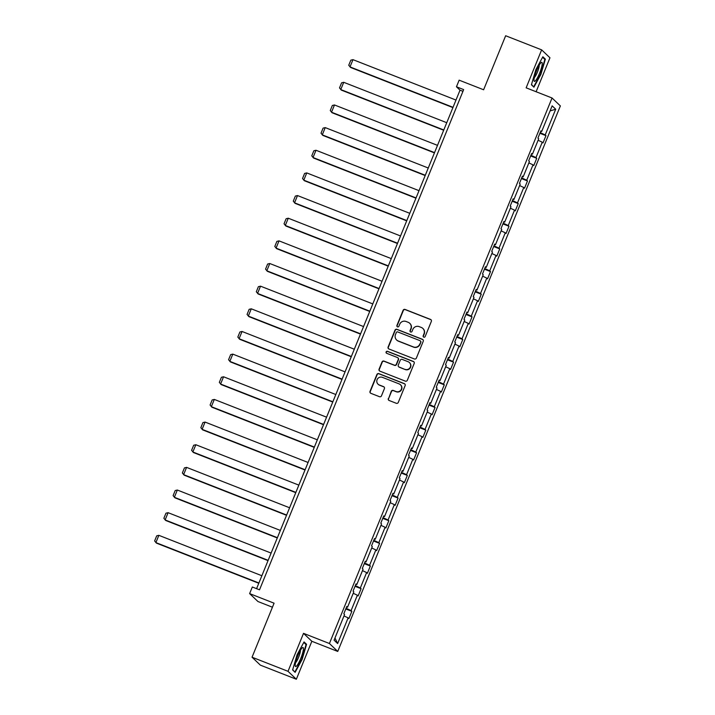 <?xml version="1.0" encoding="UTF-8"?>
<svg xmlns="http://www.w3.org/2000/svg" width="715" height="715" viewBox="0 0 715 715"><rect width="100%" height="100%" fill="white"/><g stroke="black" fill="none" stroke-linecap="round" stroke-linejoin="round"><path stroke-width="1.07" d="M423.772 337.149A1.081 1.064 -46.4 0 0 425.175 336.542L431.351 321.393A1.546 1.51 -46.4 0 0 430.519 319.417L405.092 309.443A1.546 1.51 -46.4 0 0 403.099 310.319L396.923 325.459A1.081 1.064 -46.4 0 0 397.504 326.844A1.081 1.064 -46.4 0 0 398.899 326.237L399.694 324.27A4.942 4.844 -46.4 0 1 406.075 321.482L408.194 322.313A4.942 4.844 -46.4 0 1 410.857 328.65L410.053 330.607A1.081 1.064 -46.4 0 0 410.633 331.992A1.081 1.064 -46.4 0 0 412.037 331.385L412.832 329.427A4.942 4.844 -46.4 0 1 419.213 326.639L421.332 327.47A4.942 4.844 -46.4 0 1 423.995 333.798L423.191 335.764A1.081 1.064 -46.4 0 0 423.772 337.149M536.107 91.735L549.96 57.79L541.639 49.862L505.657 35.75L483.617 89.768L459.146 80.169L456.456 86.774L460.022 90.179L256.587 588.668M296.35 679.25L311.847 641.284L303.518 633.347L288.02 671.314L296.35 679.25L260.367 665.138L252.046 657.21L274.086 603.192L249.624 593.602L257.954 601.529L272.442 607.214M288.02 671.314L252.046 657.21M388.325 398.514A1.546 1.51 -46.4 0 0 389.157 400.489L396.289 403.287A1.546 1.51 -46.4 0 0 398.282 402.42L405.146 385.6A1.546 1.51 -46.4 0 0 404.315 383.624L378.887 373.65A1.546 1.51 -46.4 0 0 376.894 374.526L370.03 391.337A1.546 1.51 -46.4 0 0 370.862 393.322L379.477 396.7A1.546 1.51 -46.4 0 0 381.479 395.824L384.411 388.629A1.546 1.51 -46.4 0 0 383.58 386.654L379.308 384.974A4.129 4.049 -46.4 0 1 377.449 378.986A4.129 4.049 -46.4 0 1 382.418 377.35L399.158 383.91A4.129 4.049 -46.4 0 1 401.017 389.898A4.129 4.049 -46.4 0 1 396.047 391.543L393.259 390.444A1.546 1.51 -46.4 0 0 391.266 391.32L388.549 398.729A1.546 1.51 -46.4 0 0 388.79 400.284M249.624 593.602L252.323 586.997L259.518 589.812L463.651 89.598L456.456 86.774M303.518 633.347L329.418 643.509L552.043 97.991L560.372 105.918L337.748 651.437L329.418 643.509M541.639 49.862L526.142 87.829L552.043 97.991M414.378 358.966A1.546 1.51 -46.4 0 0 416.371 358.09L423.235 341.278A1.546 1.51 -46.4 0 0 422.404 339.294L396.977 329.329A1.546 1.51 -46.4 0 0 394.984 330.196L388.12 347.016A1.546 1.51 -46.4 0 0 388.951 348.992L414.378 358.966M414.191 363.435L407.327 380.255A1.546 1.51 -46.4 0 1 405.334 381.131L379.906 371.156A1.546 1.51 -46.4 0 1 379.075 369.181L382.016 361.978A1.546 1.51 -46.4 0 1 384.009 361.111L394.322 365.151A1.546 1.51 -46.4 0 0 396.316 364.284L398.264 359.511A1.546 1.51 -46.4 0 0 397.433 357.527L386.699 353.317A1.081 1.064 -46.4 0 1 386.207 351.753A1.081 1.064 -46.4 0 1 387.512 351.324L413.359 361.459A1.546 1.51 -46.4 0 1 414.191 363.435M334.084 640.184L344.576 614.489L343.826 613.774L346.784 606.508L347.535 607.232L353.818 591.832L353.067 591.117L356.025 583.86L356.785 584.575L363.068 569.185L362.308 568.47L365.276 561.203L366.026 561.927L372.309 546.537L371.55 545.813L374.517 538.556L375.268 539.271L381.551 523.88L380.8 523.166L383.758 515.908L384.518 516.623L390.792 501.233L390.041 500.509L393.009 493.252L393.759 493.967L400.043 478.576L399.283 477.861L402.25 470.604L403.001 471.319L409.284 455.929L408.533 455.214L411.491 447.947L412.242 448.671L418.525 433.281L417.775 432.557L420.733 425.3L421.493 426.015L427.767 410.625L427.016 409.909L429.983 402.643L430.734 403.367L437.017 387.977L436.257 387.253L439.225 379.996L439.975 380.711L446.258 365.32L445.508 364.605L448.466 357.348L449.226 358.063L455.5 342.673L454.749 341.958L457.707 334.692L458.467 335.415L464.75 320.016L463.99 319.301L466.958 312.044L467.708 312.759L473.991 297.369L473.232 296.654L476.199 289.387L476.95 290.111L483.233 274.721L482.482 273.997L485.44 266.74L486.2 267.455L492.474 252.064L491.723 251.349L494.691 244.092L495.441 244.807L501.724 229.417L500.965 228.693L503.932 221.435L504.683 222.159L510.966 206.76L510.215 206.045L513.173 198.788L513.924 199.503L520.207 184.113L519.456 183.398L522.415 176.131L523.174 176.855L529.449 161.465L528.698 160.741L531.665 153.484L532.416 154.199L538.699 138.808L537.939 138.093L540.906 130.836L541.657 131.551L552.15 105.847L555.707 109.234L545.214 134.938L545.965 135.653L543.007 142.92L542.256 142.196L535.973 157.586L536.724 158.31L533.765 165.567L533.006 164.852L526.732 180.243L527.482 180.958L524.515 188.215L523.764 187.5L517.481 202.89L518.241 203.605L515.274 210.871L514.523 210.147L508.24 225.547L508.991 226.262L506.032 233.519L505.282 232.804L498.999 248.194L499.749 248.909L496.791 256.176L496.031 255.452L489.748 270.842L490.508 271.566L487.541 278.823L486.79 278.108L480.507 293.499L481.267 294.214L478.299 301.471L477.549 300.756L471.265 316.146L472.016 316.87L469.058 324.127L468.298 323.403L462.024 338.803L462.775 339.518L459.808 346.775L459.057 346.06L452.774 361.45L453.533 362.165L450.566 369.432L449.815 368.708L443.532 384.098L444.283 384.822L441.325 392.079L440.574 391.364L434.291 406.755L435.042 407.47L432.083 414.727L431.324 414.012L425.05 429.402L425.8 430.126L422.833 437.383L422.082 436.668L415.799 452.059L416.559 452.774L413.592 460.031L412.841 459.316L406.558 474.706L407.309 475.421L404.35 482.688L403.591 481.964L397.317 497.354L398.067 498.078L395.109 505.335L394.349 504.62L388.066 520.011L388.826 520.726L385.859 527.992L385.108 527.268L378.825 542.658L379.585 543.382L376.617 550.639L375.867 549.924L369.584 565.315L370.334 566.03L367.376 573.287L366.616 572.572L360.342 587.962L361.093 588.677L358.126 595.944L357.375 595.22L351.092 610.619L351.852 611.334L348.884 618.591L348.134 617.876L337.641 643.572L334.084 640.184M346.069 608.259L351.092 610.619M353.228 593.28L357.375 595.22M346.605 606.955L347.535 607.232M355.31 585.612L360.342 587.962M362.469 570.633L366.616 572.572M355.847 584.307L356.785 584.575M364.561 562.964L369.584 565.315M371.72 547.985L375.867 549.924M365.088 561.659L366.026 561.927M373.802 540.308L378.825 542.658M380.961 525.328L385.108 527.268M374.329 539.003L375.268 539.271M383.043 517.66L388.066 520.011M390.202 502.681L394.349 504.62M383.58 516.355L384.518 516.623M392.285 495.003L397.317 497.354M399.453 480.024L403.591 481.964M392.821 493.699L393.759 493.967M401.535 472.356L406.558 474.706M408.694 457.377L412.841 459.316M402.062 471.051L403.001 471.319M410.776 449.708L415.799 452.059M417.935 434.72L422.082 436.668M411.313 448.394L412.242 448.671M420.018 427.052L425.05 429.402M427.177 412.072L431.324 414.012M420.554 425.747L421.493 426.015M429.268 404.404L434.291 406.755M436.427 389.425L440.574 391.364M429.795 403.099L430.734 403.367M438.51 381.747L443.532 384.098M445.668 366.768L449.815 368.708M439.037 380.443L439.975 380.711M447.751 359.1L452.774 361.45M454.91 344.121L459.057 346.06M448.287 357.795L449.226 358.063M456.992 336.443L462.024 338.803M464.151 321.464L468.298 323.403M457.529 335.138L458.467 335.415M466.243 313.796L471.265 316.146M473.401 298.816L477.549 300.756M466.77 312.491L467.708 312.759M475.484 291.148L480.507 293.499M482.643 276.169L486.79 278.108M476.02 289.843L476.95 290.111M484.725 268.491L489.748 270.842M491.884 253.512L496.031 255.452M485.262 267.187L486.2 267.455M493.967 245.844L498.999 248.194M501.135 230.865L505.282 232.804M494.503 244.539L495.441 244.807M503.217 223.187L508.24 225.547M510.376 208.208L514.523 210.147M503.744 221.882L504.683 222.159M512.458 200.54L517.481 202.89M519.617 185.56L523.764 187.5M512.995 199.235L513.924 199.503M521.7 177.892L526.732 180.243M528.859 162.913L533.006 164.852M522.236 176.578L523.174 176.855M530.95 155.235L535.973 157.586M538.109 140.256L542.256 142.196M531.477 153.931L532.416 154.199M540.191 132.588L545.214 134.938M555.707 109.234L550.085 110.914M311.847 641.284L337.748 651.437M462.945 91.323L460.022 90.179M540.719 131.283L541.657 131.551M343.987 615.937L348.134 617.876M337.641 643.572L334.978 638.021M539.905 133.276L545.965 135.653M530.664 155.933L536.724 158.31M521.423 178.58L527.482 180.958M512.172 201.228L518.241 203.605M502.931 223.884L508.991 226.262M493.69 246.532L499.749 248.909M484.448 269.189L490.508 271.566M475.198 291.836L481.267 294.214M465.957 314.493L472.016 316.87M456.715 337.14L462.775 339.518M447.465 359.788L453.533 362.165M438.224 382.445L444.283 384.822M428.982 405.092L435.042 407.47M419.741 427.749L425.8 430.126M410.49 450.396L416.559 452.774M401.249 473.044L407.309 475.421M392.008 495.701L398.067 498.078M382.766 518.348L388.826 520.726M373.516 541.005L379.585 543.382M364.275 563.652L370.334 566.03M355.033 586.309L361.093 588.677M345.783 608.957L351.852 611.334M533.926 87.185L540.898 74.36L545.366 59.157L542.855 56.771L535.884 69.587L531.424 84.79L533.926 87.185M306.565 644.313L304.054 641.927L297.082 654.743L292.623 669.955L295.125 672.341L302.096 659.525L306.565 644.313L305.198 643.777M423.557 337.033A1.081 1.064 -46.4 0 1 423.414 335.979L424.218 334.012A4.942 4.844 -46.4 0 0 423.101 328.668L422.878 328.453M409.74 323.305L409.963 323.52A4.942 4.844 -46.4 0 1 411.08 328.864L410.285 330.822A1.081 1.064 -46.4 0 0 410.419 331.876M431.109 319.837A1.546 1.51 -46.4 0 0 430.743 319.632L405.316 309.658A1.546 1.51 -46.4 0 0 403.323 310.533L397.147 325.674A1.081 1.064 -46.4 0 0 397.281 326.728M422.994 339.714A1.546 1.51 -46.4 0 0 422.628 339.509L397.2 329.544A1.546 1.51 -46.4 0 0 395.207 330.41L388.343 347.231A1.546 1.51 -46.4 0 0 388.585 348.786M420.617 342.065A1.081 1.064 -46.4 0 0 420.036 340.68L397.719 331.93A1.081 1.064 -46.4 0 0 396.325 332.538L395.475 334.611A4.942 4.844 -46.4 0 0 398.139 340.939L413.395 346.927A4.942 4.844 -46.4 0 0 419.776 344.138L420.84 342.279A1.081 1.064 -46.4 0 0 420.599 341.109L420.375 340.894M396.593 339.956L396.816 340.17A4.942 4.844 -46.4 0 0 398.362 341.153L398.139 340.939M420.84 342.279L420 344.353A4.942 4.844 -46.4 0 1 413.619 347.141L398.362 341.153M397.915 357.84L398.139 358.054A1.546 1.51 -46.4 0 1 398.487 359.725L396.539 364.498A1.546 1.51 -46.4 0 1 394.546 365.365L384.232 361.325A1.546 1.51 -46.4 0 0 382.239 362.192L379.299 369.396A1.546 1.51 -46.4 0 0 379.54 370.951M413.949 361.879A1.546 1.51 -46.4 0 0 413.583 361.674L387.736 351.539A1.081 1.064 -46.4 0 0 386.475 353.201M405.021 369.351A4.129 4.049 -46.4 0 0 409.427 362.55A4.129 4.049 -46.4 0 0 408.131 361.727L402.232 359.413A1.546 1.51 -46.4 0 0 400.239 360.28L398.291 365.061A1.546 1.51 -46.4 0 0 399.122 367.036L405.244 369.566A4.129 4.049 -46.4 0 0 409.65 362.764L409.427 362.55M398.639 366.732L398.863 366.947A1.546 1.51 -46.4 0 0 399.345 367.251L399.122 367.036M405.244 369.566L399.345 367.251M400.454 384.733L400.677 384.947A4.129 4.049 -46.4 0 1 396.271 391.757L393.482 390.658A1.546 1.51 -46.4 0 0 391.489 391.534L388.549 398.729M378.021 384.152L378.244 384.366A4.129 4.049 -46.4 0 0 379.531 385.188L379.308 384.974M384.169 387.074A1.546 1.51 -46.4 0 0 383.803 386.869L379.531 385.188M404.905 384.044A1.546 1.51 -46.4 0 0 404.538 383.839L379.12 373.865A1.546 1.51 -46.4 0 0 377.118 374.74L370.263 391.552A1.546 1.51 -46.4 0 0 370.495 393.116M543.999 58.621L545.366 59.157M453.024 107.313L350.01 66.915L352.969 59.658L455.991 100.055M352.969 59.658L350.824 60.167L348.75 65.253L350.573 67.451L452.917 107.59M443.783 129.969L340.76 89.563L343.727 82.305L446.75 122.703M343.727 82.305L341.582 82.824L339.509 87.909L341.323 90.099L443.675 130.237M434.541 152.617L331.519 112.219L334.486 104.962L437.5 145.359M334.486 104.962L332.332 105.471L330.259 110.557L332.082 112.755L434.425 152.885M542.167 64.386A10.225 1.877 111.4 0 0 541.067 62.634A10.225 1.877 111.4 0 0 536.876 69.909A10.225 1.877 111.4 0 0 534.034 79.338A10.225 1.877 111.4 0 0 534.007 80.643A10.225 1.877 111.4 0 0 537.993 76.728A10.225 1.877 111.4 0 0 542.167 64.386M534.355 77.524A6.998 1.287 111.4 0 0 537.233 72.564A6.998 1.287 111.4 0 0 539.182 66.075A6.998 1.287 111.4 0 0 539.199 65.154M532.988 86.283L531.522 84.442M542.578 57.272L544.857 59.443L540.531 74.172L533.774 86.595M303.375 649.542A10.225 1.877 111.4 0 0 302.275 647.799A10.225 1.877 111.4 0 0 298.075 655.065A10.225 1.877 111.4 0 0 295.241 664.494A10.225 1.877 111.4 0 0 295.206 665.808A10.225 1.877 111.4 0 0 299.201 661.893A10.225 1.877 111.4 0 0 303.375 649.542M295.554 662.689A6.998 1.287 111.4 0 0 298.432 657.72A6.998 1.287 111.4 0 0 300.389 651.231A6.998 1.287 111.4 0 0 300.398 650.319M294.187 671.448L292.721 669.606M303.786 642.436L306.056 644.599L301.739 659.337L294.982 671.751M425.291 175.264L322.277 134.867L325.236 127.61L428.258 168.007M325.236 127.61L323.091 128.128L321.017 133.204L322.84 135.403L425.184 175.541M416.05 197.921L313.036 157.523L315.994 150.257L419.017 190.664M315.994 150.257L313.849 150.776L311.776 155.861L313.599 158.06L415.942 198.189M406.808 220.569L303.786 180.171L306.753 172.914L409.767 213.311M306.753 172.914L304.608 173.432L302.534 178.509L304.349 180.707L406.701 220.846M397.567 243.225L294.544 202.828L297.512 195.561L400.525 235.959M297.512 195.561L295.358 196.08L293.284 201.165L295.107 203.355L397.451 243.493M388.317 265.873L285.303 225.475L288.261 218.218L391.284 258.615M288.261 218.218L286.116 218.727L284.043 223.813L285.866 226.012L388.209 266.15M379.075 288.529L276.062 248.123L279.02 240.866L382.042 281.263M279.02 240.866L276.875 241.384L274.801 246.46L276.616 248.659L378.968 288.797M369.834 311.177L266.811 270.779L269.778 263.513L372.792 303.92M269.778 263.513L267.633 264.032L265.56 269.117L267.374 271.316L369.718 311.445M360.592 333.825L257.57 293.427L260.528 286.17L363.551 326.567M260.528 286.17L258.383 286.688L256.31 291.765L258.133 293.963L360.476 334.102M351.342 356.481L248.328 316.084L251.287 308.817L354.309 349.215M251.287 308.817L249.142 309.336L247.068 314.421L248.892 316.62L351.235 356.749M342.101 379.129L239.078 338.731L242.045 331.474L345.059 371.872M242.045 331.474L239.9 331.983L237.827 337.069L239.641 339.268L341.993 379.406M332.859 401.785L229.837 361.379L232.804 354.122L335.818 394.519M232.804 354.122L230.65 354.64L228.577 359.717L230.4 361.915L332.743 402.053M323.609 424.433L220.595 384.035L223.554 376.778L326.576 417.176M223.554 376.778L221.409 377.288L219.335 382.373L221.158 384.572L323.502 424.701M314.368 447.081L211.354 406.683L214.312 399.426L317.335 439.823M214.312 399.426L212.167 399.944L210.094 405.021L211.917 407.219L314.26 447.358M305.126 469.737L202.104 429.34L205.071 422.073L308.085 462.48M205.071 422.073L202.926 422.592L200.852 427.677L202.667 429.876L305.01 470.005M295.885 492.385L192.862 451.987L195.83 444.73L298.843 485.127M195.83 444.73L193.676 445.248L191.602 450.325L193.425 452.524L295.769 492.662M286.635 515.041L183.621 474.635L186.579 467.378L289.602 507.775M186.579 467.378L184.434 467.896L182.361 472.981L184.184 475.171L286.527 515.309M277.393 537.689L174.371 497.291L177.338 490.034L280.36 530.432M177.338 490.034L175.193 490.544L173.119 495.629L174.934 497.828L277.286 537.957M268.152 560.337L165.129 519.939L168.097 512.682L271.11 553.079M168.097 512.682L165.952 513.2L163.869 518.277L165.692 520.475L268.036 560.614M258.91 582.993L155.888 542.596L158.846 535.329L261.869 575.736M158.846 535.329L156.701 535.848L154.628 540.933L156.451 543.132L258.794 583.261"/></g></svg>
